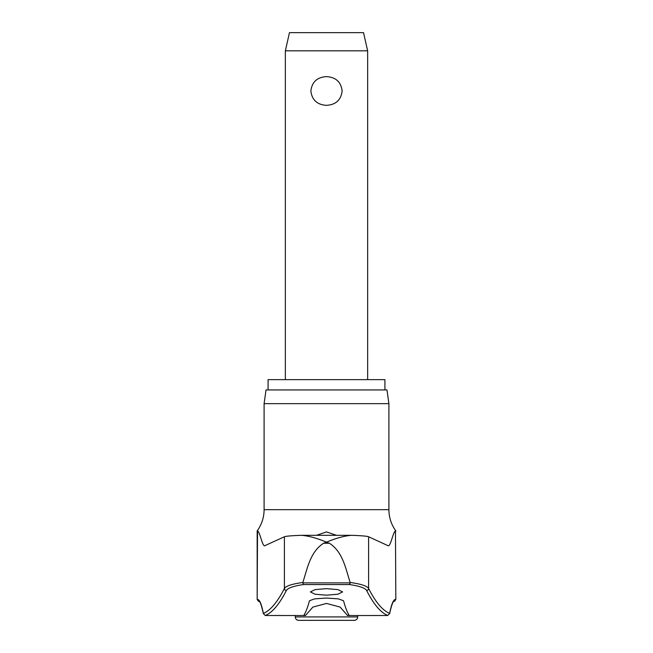 <?xml version="1.0" encoding="UTF-8"?>
<svg xmlns="http://www.w3.org/2000/svg" width="653" height="653" viewBox="0 0 653 653"><rect width="100%" height="100%" fill="white"/><g stroke="black" fill="none" stroke-linecap="round" stroke-linejoin="round"><path stroke-width="0.98" d="M395.832 599.454L395.465 530.922L395.832 599.454L393.628 601.511A2.057 2.049 -90 0 0 395.465 599.454A122.397 12.57 90 0 0 389.629 613.428L389.588 613.877C392.673 599.715 394.175 601.421 393.702 601.454M395.465 530.922C392.959 531.877 390.576 547.402 388.013 545.679L368.602 536.766L368.602 588.451A1317.379 135.334 -90 0 0 389.629 613.428L387.629 615.51M265.371 615.51L265.265 615.51A1319.435 135.546 -90 0 0 286.381 590.467C287.826 588.01 293.515 586.043 303.441 584.557L349.559 584.557L350.204 582.876L302.796 582.876L303.441 584.557M302.796 582.876L302.829 582.484C292.095 583.962 285.957 585.953 284.398 588.451A1317.379 135.334 90 0 1 263.371 613.428L263.412 613.877C260.327 599.715 258.825 601.421 259.298 601.454M259.584 601.511L259.372 601.511A2.057 2.049 -90 0 1 257.535 599.454A122.397 12.57 -90 0 1 263.371 613.428L265.265 615.51L305.424 615.534L304.061 614.922A1320.888 58.925 -90 0 0 309.473 600.744L314.689 598.85L326.5 598.066L338.311 598.85L343.527 600.744A1320.888 58.925 90 0 0 348.939 614.922L347.576 615.534L340.14 607.094L326.5 603.429L312.844 607.102L305.424 615.534M302.829 582.484C307.302 568.943 310.053 551.875 323.619 543.247L326.5 542.17C316.819 538.105 308.436 535.827 301.351 535.321L351.649 535.321C361.346 535.656 367.002 536.137 368.602 536.766M268.081 389.931L268.081 379.646L384.919 379.646L384.919 389.931M388.902 403.652L386.976 389.931L266.024 389.931L264.098 403.652L388.902 403.652L388.902 509.666L264.098 509.666C264.032 517.486 261.722 524.563 257.168 530.922L257.168 599.454L259.225 601.511M326.5 595.185L315.056 594.222L310.387 591.92L315.056 589.61L326.5 588.647L337.944 589.61L342.613 591.92L337.944 594.222L326.5 595.185M316.509 535.313L326.5 531.917L336.491 535.313M286.381 590.467A2.057 2.008 26.9 0 1 284.398 588.451L284.398 536.766L264.718 545.728M264.987 545.679C262.424 547.402 260.041 531.877 257.535 530.922L257.168 530.922M349.559 584.557C359.485 586.043 365.174 588.01 366.619 590.467A2.057 2.008 153.1 0 0 368.602 588.451C367.043 585.953 360.905 583.962 350.171 582.484L350.204 582.876M350.171 582.484C345.698 568.943 342.947 551.875 329.381 543.247L326.5 542.17C336.181 538.105 344.564 535.827 351.649 535.321M357.705 616.922A3.428 3.428 0 0 1 354.277 620.35L298.723 620.35A3.428 3.428 0 0 1 295.295 616.922L357.705 616.922L357.705 615.534M285.353 50.82L289.467 32.65L363.533 32.65L367.647 50.82L285.353 50.82L285.353 379.646M326.5 105.337C317.17 104.766 311.954 99.974 310.861 90.979C311.954 81.976 317.17 77.185 326.5 76.613C335.83 77.185 341.046 81.976 342.139 90.979C341.046 99.974 335.83 104.766 326.5 105.337M366.619 590.467A1319.435 135.546 90 0 0 387.735 615.51L347.576 615.534M284.398 536.766C285.998 536.137 291.654 535.656 301.351 535.321M323.619 543.247L329.381 543.247M257.535 530.922L257.168 599.454M295.295 615.534L295.295 616.922M367.647 50.82L367.647 379.646M395.832 530.922C391.278 524.563 388.968 517.486 388.902 509.666M264.098 403.652L264.098 509.666"/></g></svg>
